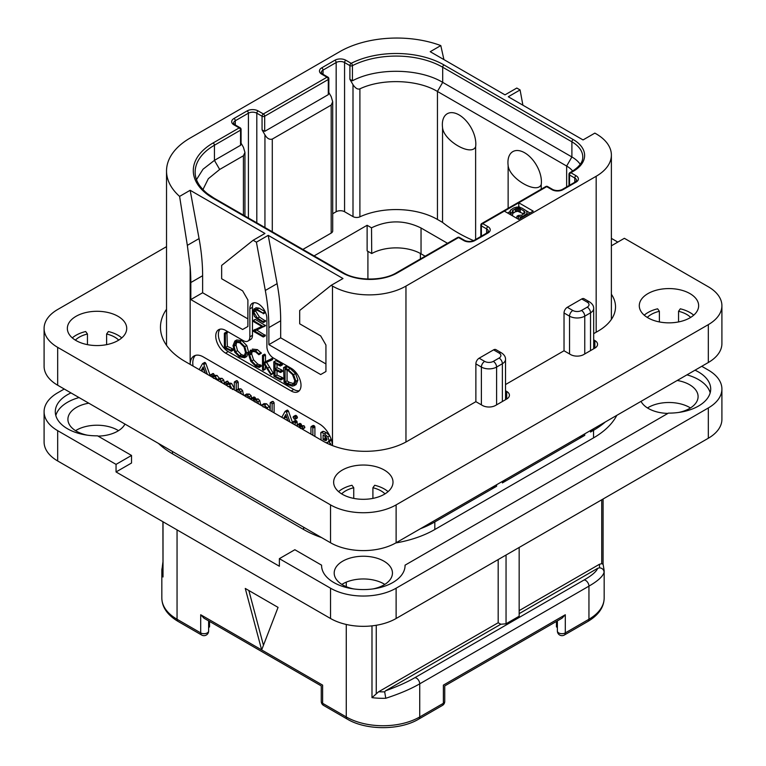 <?xml version="1.0" encoding="UTF-8"?>
<svg xmlns="http://www.w3.org/2000/svg" width="766" height="766" viewBox="0 0 766 766"><rect width="100%" height="100%" fill="white"/><g stroke="black" fill="none" stroke-linecap="round" stroke-linejoin="round"><path stroke-width="1.15" d="M522.891 105.191L520.085 89.938L516.801 88.042L504.995 94.86L430.224 51.695L440.795 45.587A80.698 46.592 0 0 0 339.711 51.695L190.169 138.033A80.698 46.592 0 0 0 166.528 170.981A80.698 46.592 0 0 0 179.598 196.393L190.169 190.284L264.94 233.458L253.134 240.275L256.409 242.171L268.215 235.354L342.986 278.518L331.18 285.335L332.492 286.091A51.944 29.989 0 0 0 405.961 286.091L596.168 176.276A51.944 29.989 0 0 0 611.383 155.067A51.944 29.989 0 0 0 596.168 133.868L594.856 133.112L583.05 139.929L508.279 96.755L520.085 89.938M504.344 211.119L518.774 219.449L533.203 211.119L518.774 202.789L482.695 223.615A1.858 1.072 120 0 0 481.383 225.884L486.63 228.91A5.937 3.428 180 0 1 488.373 231.342L487.013 232.912L473.895 240.486C470.841 241.759 467.787 241.759 464.732 240.486L459.485 237.46A1.858 1.858 0 0 0 457.628 237.46L396.501 272.744C383.086 281.112 356.678 281.112 343.264 272.744L214.049 198.145L207.385 193.645C199.15 186.818 195.062 179.646 195.148 172.111A65.857 38.022 180 0 1 214.432 145.224L240.543 130.153A1.858 1.072 0 0 0 241.079 129.397A1.858 1.858 0 0 0 240.16 127.788L234.913 124.762L233.553 123.192A5.937 3.428 180 0 1 235.296 120.76L248.414 113.186A5.937 3.428 180 0 1 256.811 113.186L262.058 116.221L262.058 129.856L264.94 134.854C267.037 138.454 269.479 139.862 272.284 139.096L331.18 105.086L332.703 101.725L331.18 96.602L328.844 92.542M253.134 240.275L221.652 265.419L221.652 278.747L242.64 290.869L247.887 299.956L247.887 326.46L242.64 329.495L190.82 299.573L190.82 282.539A185.516 107.106 -120 0 0 190.169 267.028L187.335 245.359L199.064 238.59A185.516 107.106 60 0 1 202.626 275.722L202.626 292.756L247.887 318.886M199.064 238.59L190.169 190.284M190.82 299.573L202.626 292.756M331.18 285.335L299.697 310.489L299.697 323.807L320.686 335.929L325.933 345.016L325.933 371.52L320.686 374.555L268.876 344.643L268.876 327.599A185.516 107.106 -120 0 0 265.314 290.467L256.409 242.171M190.169 267.028L190.169 364.405A18.547 10.714 60 0 1 194.009 355.989A18.547 10.714 60 0 1 203.287 356.908L319.374 423.933A18.547 10.714 60 0 1 332.463 445.601M220.062 329.169A13.912 8.033 -120 0 0 219.516 340.544A13.912 8.033 -120 0 0 228.211 351.604L225.587 353.116A13.912 8.033 60 0 1 216.5 340.86A13.912 8.033 60 0 1 218.626 329.715A13.912 8.033 60 0 1 225.587 330.405L243.291 340.621A9.278 5.352 -120 0 0 247.935 341.081A9.278 5.352 -120 0 0 249.85 336.839L249.85 308.813A12.055 6.961 60 0 1 252.349 303.298A12.055 6.961 60 0 1 261.646 306.524A12.055 6.961 60 0 1 266.903 318.656L266.903 346.682A9.278 5.352 -120 0 0 273.462 358.048L291.176 368.264A13.912 8.033 60 0 1 300.262 380.53A13.912 8.033 60 0 1 298.137 391.675A13.912 8.033 60 0 1 291.176 390.986L293.799 389.473A13.912 8.033 -120 0 0 299.315 390.708M225.587 353.116L291.176 390.986M265.314 290.467L277.12 283.65L268.215 235.354M277.12 283.65A185.516 107.106 60 0 1 280.682 320.782L280.682 337.825L268.876 344.643M325.933 363.946L280.682 337.825M187.335 245.359L179.598 196.393M496.598 484.754L496.598 486.266A10.762 6.214 180 0 1 491.016 487.971M496.598 486.266L434.82 521.933A92.753 53.553 180 0 1 420.448 528.712M505.522 390.765L506.699 391.445A9.278 5.352 180 0 1 509.419 395.227A9.278 5.352 180 0 1 506.699 399.019L495.554 405.453A9.278 5.352 180 0 1 482.436 405.453L475.877 401.671L475.877 363.879A4.634 2.681 -60 0 1 479.152 358.191L484.667 361.38A4.634 2.681 120 0 0 481.383 367.058L481.383 404.85M484.667 361.38A6.118 3.533 0 0 0 493.323 361.38L499.097 358.048A6.118 3.533 0 0 0 499.097 353.049L493.582 349.861L479.152 358.191M493.582 349.861A4.634 2.681 -60 0 1 495.899 349.631L501.414 352.82A4.634 2.681 -60 0 0 499.097 353.049M581.739 298.97A4.634 2.681 -60 0 1 584.056 298.74L589.561 301.919A4.634 2.681 -60 0 0 587.244 302.149L581.739 298.97L567.309 307.3L572.815 310.479A6.118 3.533 0 0 0 581.471 310.479L587.244 307.147A4.634 2.681 60 0 1 590.529 312.825A10.762 6.214 0 0 0 593.679 308.439C593.774 305.998 592.405 303.824 589.561 301.919M593.679 339.865L594.856 340.544A9.278 5.352 180 0 1 597.566 344.336A9.278 5.352 180 0 1 594.856 348.118L583.702 354.562A9.278 5.352 180 0 1 570.584 354.562L564.025 350.771L564.025 312.978A4.634 2.681 -60 0 1 567.309 307.3M605.284 421.999A92.753 53.553 180 0 1 593.545 430.3L590.529 432.034A10.762 6.214 0 0 0 593.487 428.816M616.822 415.335A92.753 53.553 180 0 1 593.545 437.874L434.82 529.507A92.753 53.553 180 0 1 395.783 542.95M584.755 433.853L584.755 435.366L502.372 482.934A10.762 6.214 180 0 0 505.33 479.707M440.795 45.587L443.926 59.604M321.557 537.579A92.753 53.553 180 0 1 303.633 529.507L172.455 453.778A92.753 53.553 180 0 1 158.476 443.428M79.042 397.573A41.737 24.1 0 0 0 55.813 415.526M710.187 392.805A41.737 24.1 0 0 0 686.958 374.852M70.979 392.91A41.737 24.1 180 0 0 55.296 411.744A41.737 24.1 180 0 0 97.579 435.835L131.532 455.444L131.532 463.018L116.049 471.952L279.37 566.237L279.37 558.663L330.529 588.202A46.381 26.772 0 0 0 396.118 588.202L708.32 407.952A46.381 26.772 0 0 0 721.907 389.023A46.381 26.772 0 0 0 708.32 370.083L701.761 366.301M88.779 403.184A29.127 16.814 0 0 0 67.906 419.318A29.127 16.814 0 0 0 76.437 431.201A29.127 16.814 0 0 0 87.477 435.203M98.067 436.122A29.127 16.814 0 0 0 124.963 424.077M641.037 401.355A29.127 16.814 0 0 0 648.371 408.489A29.127 16.814 0 0 0 667.933 413.401M678.523 412.481A29.127 16.814 0 0 0 698.094 396.596A29.127 16.814 0 0 0 689.563 384.704A29.127 16.814 0 0 0 677.221 380.472M372.87 588.939A29.127 16.814 0 0 0 392.451 573.054A29.127 16.814 0 0 0 383.919 561.162A29.127 16.814 0 0 0 352.178 557.524A29.127 16.814 0 0 0 334.196 573.054A29.127 16.814 0 0 0 342.728 584.946A29.127 16.814 0 0 0 353.777 588.939M64.239 389.023L57.68 392.805A46.381 26.772 0 0 0 44.093 411.744A46.381 26.772 0 0 0 57.68 430.674L116.049 464.378L131.532 455.444M695.021 370.189A41.737 24.1 180 0 1 710.704 389.023A41.737 24.1 180 0 1 668.421 413.113L405.061 565.164A41.737 24.1 180 0 1 405.061 565.48A41.737 24.1 180 0 1 363.323 589.581A41.737 24.1 180 0 1 321.586 565.48A41.737 24.1 180 0 1 321.586 565.164L294.853 549.729L279.37 558.663M405.061 565.796L405.061 565.164M321.586 565.796L321.586 565.164M116.049 464.378L116.049 471.952M57.68 430.674L57.68 460.969L330.529 618.497A46.381 26.772 180 0 0 396.118 618.497L708.32 438.248A46.381 26.772 180 0 0 721.907 419.318L721.907 389.023M57.68 460.969A46.381 26.772 180 0 1 44.093 442.039L44.093 411.744M384.8 584.42A29.127 16.814 0 0 0 383.919 583.883A29.127 16.814 0 0 0 341.847 584.42M690.444 407.952A29.127 16.814 0 0 0 689.563 407.426A29.127 16.814 0 0 0 647.49 407.952M118.51 430.674A29.127 16.814 0 0 0 117.629 430.147A29.127 16.814 0 0 0 75.556 430.674M162.909 521.723L163.014 576.99A51.944 29.989 180 0 1 161.837 570.632A51.944 29.989 180 0 1 161.913 569.033M162.909 566.993L161.913 568.86M177.051 529.89L177.051 619.254A4.634 2.681 -60 0 0 178.009 621.379L201.659 635.033A4.634 2.681 -60 0 1 200.702 632.908L177.051 619.254A51.944 29.989 180 0 1 161.837 598.055L161.837 570.632L162.909 562.12M245.264 588.441L261.656 649.932L278.058 607.381L245.264 588.441M263.447 645.288L248.845 590.509M321.26 701.407A4.634 4.634 0 0 0 323.578 705.429A4.634 2.681 -60 0 1 322.62 703.303A4.634 2.681 180 0 1 321.26 701.407L321.26 685.905L203.976 618.2L200.702 614.734L200.702 632.908A4.634 2.681 180 0 0 205.757 633.492A4.634 2.681 180 0 0 208.62 631.021L208.62 620.872M442.422 705.429A4.634 4.634 0 0 0 444.74 701.407A4.634 2.681 180 0 1 443.38 703.303A4.634 2.681 -120 0 1 442.422 705.429L418.772 719.082C399.909 730.496 366.091 730.496 347.228 719.082A4.634 2.681 -60 0 1 346.27 716.957L322.62 703.303L322.62 685.13C320.82 686.164 320.82 686.164 322.62 685.13L200.702 614.734M314.089 255.901L367.125 225.281L371.52 227.818L371.721 253.536L367.125 250.875L367.125 225.281M447.526 243.291L421.041 228L421.041 253.833A35.246 20.347 0 0 0 371.721 253.536M421.041 253.833L425.149 256.208M332.703 101.725L332.703 230.959A5.19 2.997 180 0 1 331.18 233.084L302.867 249.429M473.608 240.639A148.412 85.687 180 0 1 442.547 222.399L437.443 219.449A58.436 33.742 0 0 0 359.896 216.826A5.19 2.997 180 0 1 353.002 216.596L344.566 211.722A5.937 3.428 0 0 0 336.169 211.722L332.703 213.724M421.041 228C404.62 219.938 388.123 219.88 371.52 227.818M457.628 237.46A1.858 1.072 -120 0 1 458.556 237.546L397.43 272.84A38.961 22.492 180 0 1 342.335 272.84L213.12 198.241A67.714 39.095 180 0 1 213.12 142.955L239.231 127.884L233.984 124.858A7.794 4.5 180 0 1 233.984 118.491L247.102 110.917A7.794 4.5 180 0 1 258.123 110.917L263.37 113.952L326.986 77.213L321.739 74.187A7.794 4.5 180 0 1 321.739 67.829L334.857 60.255A7.794 4.5 180 0 1 345.878 60.255L351.211 63.329A67.714 39.095 180 0 1 444.002 64.947L573.207 139.546A38.961 22.492 180 0 1 573.207 171.354L570.842 172.714L576.089 175.749A7.794 4.5 180 0 1 576.089 182.107L562.972 189.681A7.794 4.5 180 0 1 551.96 189.681L546.713 186.655A1.858 1.072 -60 0 1 547.642 186.559A1.858 1.858 0 0 0 545.785 186.559L481.766 223.519A1.858 1.072 60 0 1 482.695 223.615L487.942 226.64A7.794 4.5 180 0 1 487.942 233.008L474.824 240.572A7.794 4.5 180 0 1 463.803 240.572L458.556 237.546A1.858 1.072 -60 0 1 459.485 237.46M481.766 223.519A1.858 1.858 0 0 0 480.837 225.127A1.858 1.072 0 0 0 481.383 225.884L481.383 236.158M241.079 129.397L241.079 144.104L240.543 145.301L240.543 130.153A1.858 1.072 -120 0 0 239.231 127.884A1.858 1.072 -60 0 1 240.16 127.788M262.058 129.856L264.682 131.369L264.682 116.221A1.858 1.072 60 0 0 263.37 113.952A1.858 1.072 120 0 0 262.058 116.221A1.858 1.072 180 0 0 264.682 116.221L328.298 79.492A1.858 1.072 0 0 0 328.844 78.735A1.858 1.858 0 0 0 327.915 77.127L322.668 74.091L321.308 72.521A5.937 3.428 180 0 1 323.051 70.099L336.169 62.525A5.937 3.428 180 0 1 344.566 62.525L349.899 65.608L349.899 79.31L353.002 84.681C355.434 88.282 357.732 89.67 359.896 88.837C382.081 78.266 417.547 79.463 437.443 91.451L566.649 166.05A29.683 17.139 180 0 1 572.652 171.048M264.682 131.369L328.298 94.639L328.298 79.492A1.858 1.072 -120 0 0 326.986 77.213A1.858 1.072 -60 0 1 327.915 77.127M349.899 79.31L352.437 80.794L352.437 65.646A1.858 1.005 62.9 0 0 351.211 63.329A1.858 1.072 120 0 0 349.899 65.608A1.858 1.072 180 0 0 352.437 65.646A65.857 38.022 180 0 1 442.691 67.217L571.896 141.815A37.103 21.419 180 0 1 582.763 156.963C582.715 158.945 583.012 164.336 572.279 171.258L569.923 172.628A1.858 1.072 60 0 1 570.842 172.714A1.858 1.072 120 0 0 569.531 174.993L574.778 178.018A5.937 3.428 180 0 1 576.52 180.441L575.17 182.021L562.053 189.595C558.998 190.868 555.944 190.868 552.889 189.595L547.642 186.559M569.923 172.628A1.858 1.858 0 0 0 568.994 174.236A1.858 1.072 0 0 0 569.531 174.993L569.531 185.267M352.437 80.794C377.169 67.532 419.385 68.27 442.691 82.364L571.896 156.963A37.103 21.419 180 0 1 580.245 164.355M475.629 146.727C471.425 156.771 443.629 140.695 442.547 127.625A23.669 13.664 60 0 1 442.346 124.58A23.669 13.664 60 0 1 459.083 114.919A23.669 13.664 60 0 1 475.82 143.903A23.669 13.664 60 0 1 475.629 146.727L475.629 239.49M442.547 127.625L442.547 222.399M541.217 189.202L541.217 184.596A23.669 13.664 -120 0 0 541.409 181.772A23.669 13.664 -120 0 0 524.672 152.788A23.669 13.664 -120 0 0 507.935 162.449A23.669 13.664 -120 0 0 508.136 165.494L508.136 208.295M328.844 78.735L328.844 93.433L328.298 94.639M241.079 143.213L243.425 147.273L244.948 152.386L243.425 155.757L219.679 169.458L214.432 160.372L240.543 145.301M196.508 179.579L203.028 169.219L214.432 160.372L214.432 145.224A1.858 1.072 60 0 0 213.12 142.955M202.933 189.575L208.342 178.698L219.679 169.458M541.217 184.596C537.023 194.631 509.237 178.583 508.136 165.494M545.785 186.559A1.858 1.072 -120 0 1 546.713 186.655L518.774 202.789L518.774 206.571L517.854 207.098M510.108 211.569L507.619 213.005M529.919 213.005L521.742 207.979L516.753 207.088L513.785 207.931L510.596 210.066L510.127 212.077L511.142 212.938L512.617 212.086L512.349 210.794L515.288 208.802L517.768 208.247L520.267 208.831L524.03 211.014L525.055 212.45L521.866 215.16L518.39 215.428L516.916 216.28L520.411 216.874L523.379 216.031L526.568 213.896L527.046 213.034L526.52 211.023M520.191 207.394L518.774 206.571M511.947 215.505L512.617 215.122L512.617 212.086M512.617 213.561L515.288 211.837L517.768 211.272L523.915 213.973M510.108 210.928L510.118 214.451M511.142 215.045L511.142 212.938M510.127 214.461L510.127 212.077M527.046 214.662L527.046 213.034M526.568 214.94L526.568 213.896M525.591 215.505L525.591 214.748M523.379 216.788L523.379 216.031M521.895 217.64L521.895 216.596M520.411 218.501L520.411 216.874M518.419 219.248L518.419 216.864M516.916 218.377L516.916 216.28M524.787 213.197L524.787 211.732M524.03 213.915L524.03 211.014M520.267 211.866L520.267 208.831M519.013 211.426L519.013 208.4M517.768 211.272L517.768 208.247M516.523 211.416L516.523 208.381M515.288 211.837L515.288 208.802M513.076 213.111L513.076 210.085M512.349 211.78L512.349 210.794M209.549 621.408L209.549 626.904L208.62 627.507M556.451 621.408L556.451 626.904L557.38 627.507M557.38 620.872L557.38 631.021A4.634 4.634 0 0 0 564.341 635.033A4.634 2.681 -120 0 0 565.298 632.908A4.634 2.681 180 0 1 560.243 633.492A4.634 2.681 180 0 1 557.38 631.021M604.087 572.24C603.024 576.3 597.978 580.925 588.949 586.134A4.634 2.681 -120 0 0 584.027 580.015C591.812 575.534 596.369 571.637 597.7 568.305L599.5 567.817C602.296 568.142 603.828 569.617 604.087 572.24A51.944 29.989 180 0 0 604.163 570.632L604.163 598.055A51.944 29.989 180 0 1 588.949 619.254L565.298 632.908L565.298 614.734L562.024 618.2L444.74 685.915L444.74 701.407M418.772 719.082A4.634 2.681 -120 0 0 419.73 716.957L443.38 703.303L443.38 685.13C445.18 686.164 445.18 686.164 443.38 685.13L565.298 614.734M346.27 624.462L346.27 716.957A51.944 29.989 180 0 0 419.73 716.957L419.73 683.827C410.729 689.036 399.412 693.852 385.777 698.276A51.944 29.989 180 0 1 371.989 697.644L371.989 625.87M385.777 698.276L384.676 691.842L385.528 690.808C397.315 686.556 407.081 682.19 414.808 677.709A4.634 2.681 -120 0 1 419.73 683.827L588.949 586.134L588.949 619.254A4.634 2.681 -120 0 1 587.991 621.379L564.341 635.033M498.178 559.573L498.178 622.739L500.801 624.252L385.528 690.808M500.801 624.252L506.048 623.783L506.048 555.034M519.166 547.46L519.166 616.218L506.048 623.783M597.7 568.305L519.166 613.652M519.166 610.626L599.328 564.341L601.731 563.642L602.986 564.283M604.163 570.632L603.081 564.035L603.091 499.001M498.178 622.739L378.663 691.746L371.989 697.644M584.755 435.366A10.762 6.214 180 0 1 579.173 437.08M195.416 355.395A18.547 10.714 -120 0 0 193.042 366.062M210.363 376.068L205.815 363.371L205.039 362.462L204.369 362.749M224.562 384.264L223.691 379.965L222.035 378.308L219.373 378.414L217.056 375.426L214.518 375.493M214.518 375.455L212.996 373.502L210.631 375.081L210.631 376.221M234.329 388.391L231.629 383.45L230.116 383.096L228.785 383.852M228.785 383.67L228.785 382.617L227.167 381.152L224.878 382.741L224.878 384.446M234.166 389.808L234.31 388.917M243.492 395.189L242.573 390.536L240.869 388.822L238.216 389.128M238.216 388.984L238.216 382.033L236.646 380.616L234.31 382.224L234.31 389.894M238.245 392.163L238.523 391.608M250.597 399.297L251.564 398.492L251.564 399.852M251.66 398.263L251.171 395.792L249.295 394.04L246.556 394.117M260.746 405.147L259.827 400.647L258.123 398.923L255.471 399.153M255.471 399.038L255.241 397.65L253.929 396.989L251.564 398.531L253.278 398.789L253.498 400.292L256.15 400.063L257.855 401.786L258.669 403.95M255.471 402.102L255.691 401.604M270.187 409.188L269.249 406.555L266.539 403.778L263.992 403.605L261.244 405.434M274.094 412.855L274.094 402.792L273.223 401.451L270.187 402.897L270.187 410.605M292.966 423.761L288.418 411.064L287.633 410.155L286.972 410.442M295.13 419.289L297.457 417.46L297.103 418.15L297.457 417.46L296.241 415.488L295.398 415.392L293.062 417.192L294.268 419.146L295.13 419.289L295.13 417.489L294.268 416.627L293.062 417.192M297.151 426.174L297.151 421.913L296.078 420.534L295.207 420.994M304.073 427.734L304.878 427.275L303.997 425.714L301.421 425.81M301.421 425.714L301.297 424.192L299.87 423.397L297.514 424.967L297.514 426.384M314.903 436.419L314.903 426.988L313.983 425.551L310.958 427.026L310.958 434.14M331.305 445.142L328.834 441.369M327.972 443.696L326.871 442.499L330.28 440.996L330.95 438.631M329.84 435.806L326.421 432.713L323.616 431.363L322.745 431.737M205.815 363.371L203.842 364.511L203.067 363.601L202.396 363.888L199.198 369.614M205.039 362.462L202.396 363.888M207.375 374.335L203.842 364.511M201.085 370.706L203.162 366.876L205.259 372.975L202.492 371.52M204.35 370.323L203.028 369.633L201.123 370.725M203.028 369.633L203.689 368.408M218.952 381.018L220.493 381.908M213.455 378.308L214.92 378.222L215.476 379.017M222.466 383.048L220.072 379.438L217.41 379.553L215.093 376.566L212.555 376.633L211.713 374.765L210.631 375.081M214.834 375.283L212.555 376.633M219.746 378.155L217.41 379.553M232.366 389.521L229.666 384.58L228.144 384.226L226.822 384.982L225.884 382.397L224.878 382.741M230.116 383.096L226.822 384.982M227.914 386.61L229.609 386.39L230.384 388.429M228.843 386.734L229.139 386.227M237.364 391.876L238.733 391.704L239.48 392.872M241.424 394.002L240.601 391.675L238.896 389.961L236.244 390.267L236.244 383.172L235.325 381.832L234.31 382.224M238.781 388.659L236.244 390.267M249.773 398.818L249.209 396.932L247.322 395.179L244.22 395.61M246.882 393.896L244.593 395.256M246.058 396.912L247.303 396.817L247.925 397.784M247.858 397.487L247.485 396.941M254.513 401.815L255.988 401.738L256.715 402.83M255.978 398.741L253.498 400.292M267.985 409.331L264.567 404.917L261.79 404.898M263.14 406.985L264.567 406.784L265.84 408.096M264.557 407.349L264.634 406.823M272.121 411.725L272.121 403.931L271.25 402.59L270.187 402.897M288.418 411.064L286.446 412.194L285.67 411.285L285 411.572L281.792 417.307M287.633 410.155L285 411.572M289.969 422.028L286.446 412.194M283.688 418.399L285.766 414.559L287.853 420.668L285.096 419.213M286.944 418.016L285.622 417.317L283.717 418.418M285.622 417.317L286.283 416.091M295.178 425.034L295.178 423.052L294.115 421.664L293.244 422.123L293.244 423.914M296.078 420.534L293.244 422.123M300.492 428.51L302.915 428.414L302.034 426.844L299.458 426.94L299.334 425.331L297.897 424.536L297.514 424.967M302.101 428.874L304.878 427.275M301.297 424.192L299.334 425.331M301.833 425.484L299.458 426.94M312.93 435.28L312.777 427.38L311.264 426.528L310.958 427.026M330.28 440.996L328.317 442.126L329.035 440.536L327.867 436.946L324.458 433.853L321.643 432.493L320.772 432.876L321.117 440.01M323.616 431.363L320.772 432.876M327.025 439.349L326.038 440.689L323.089 439.55L323.089 434.887L325.876 436.821L327.025 439.349M327.025 439.435L325.062 438.42L325.062 436.036M325.062 438.42L323.089 439.55M253.805 302.79A12.055 6.961 -120 0 0 252.474 307.3L252.474 335.326A9.278 5.352 60 0 1 250.559 339.568L247.935 341.081M228.211 351.604L293.799 389.473M230.949 351.249L233.314 349.976L232.941 348.98L227.358 346.366L226.928 332.128L224.371 333.382L224.409 347.908L231.342 351.106L230.978 350.11L225.395 347.505L225.395 333.928L224.371 333.382M244.632 357.751L246.585 353.107L244.823 346.653L239.825 341.713L234.827 341.09L232.998 345.686L234.76 352.178L239.337 356.784L244.632 357.751L246.757 356.525L248.557 351.977L246.786 345.523L241.797 340.583L236.79 339.951L234.98 341.004M234.827 341.09L236.79 339.951M259.09 367.421L258.908 366.148L255.796 365.21L251.621 361.006L249.659 355.003L251.305 351.297L255.49 351.824L258.889 354.735L261.35 353.203L259.377 354.342L255.49 350.78L250.52 350.139L248.567 354.371L250.827 361.332L255.796 366.282L259.09 367.421L261.062 366.282L261.244 365.439L257.759 364.08L253.584 359.867L251.621 353.863L252.378 350.952M261.35 353.203L257.453 349.641L252.33 349.085M273.395 373.406L271.432 374.545L264.567 363.323L272.505 359.56L272.256 358.431L263.504 362.577L263.504 356.219L262.489 355.568L262.489 369.566L263.504 370.026L263.504 363.122L270.934 374.756L273.395 373.406L266.539 362.184M265.476 361.447L265.476 355.089L264.931 354.275L262.489 355.568M263.016 370.227L265.476 368.896L264.979 369.088L265.476 366.186M277.014 375.053L275.051 376.192L275.051 369.921L280.251 372.42L282.625 371.223L282.233 370.246L277.014 367.69L275.051 368.829L275.051 363.362L280.136 365.947L282.51 364.635L282.06 363.678L276.066 360.681L273.768 361.964L273.931 376.278L280.595 379.917L282.97 378.595L282.635 377.686L277.014 375.053L277.014 370.859M277.014 367.69L277.014 364.367M294.154 385.662L296.116 384.532L297.878 380.156L295.552 373.54L290.199 368.59L286.704 366.416L283.592 367.603L284.071 382.301L287.585 384.637L292.363 386.102L294.154 385.662L295.915 381.296L293.589 374.679L288.227 369.729L284.732 367.556L283.516 367.9M284.071 367.699L286.034 366.56M265.486 320.724L263.514 321.864L257.462 318.168L253.69 312.097L254.523 309.77L257.29 310.335L263.475 313.466L257.06 309.263L254.216 308.602L252.952 311.59L254.379 316.339L257.309 319.02L263.341 322.505L265.563 321.088L259.435 317.028L255.662 310.967L255.796 309.684M263.236 313.763L265.199 312.633L265.16 311.666M263.188 312.796L265.151 311.666L259.032 308.124L255.739 307.731M263.188 336.954L263.131 335.977L254.618 331.065L265.591 325.665L263.628 326.804L253.364 320.581L253.422 321.557L262.01 326.517L253.086 330.558L253.144 331.161L263.188 336.954L265.4 335.556L256.821 330.069M265.591 325.665L255.327 319.441L253.077 320.772M261.771 326.373L252.904 330.788M227.358 346.366L225.395 347.505M232.692 348.856L230.729 349.995M235.832 342.163L239.825 342.785L244.038 346.979L245.503 352.494L243.875 356.535L239.413 355.759L235.545 351.824L234.07 346.232L235.717 342.23M244.785 355.692L241.376 354.62L237.508 350.684L236.043 345.093L236.818 341.885M261.244 365.439L259.281 366.569M272.256 358.431L263.504 362.577M272.6 358.833L270.637 359.972L270.293 359.57M270.532 360.7L270.637 359.972M272.505 359.56L270.791 360.547M280.595 379.917L280.662 378.825L275.051 376.192M281.783 363.534L279.81 364.673L273.768 361.964M282.06 363.678L279.81 364.673M282.376 364.08L280.404 365.219L280.088 364.808M280.136 365.947L280.404 365.219M280.251 372.42L280.27 371.376L275.051 368.829M282.348 377.542L280.375 378.682M286.704 366.416L284.732 367.556M287.001 366.646L285.029 367.785M287.068 367L285.096 368.14M294.833 380.731L293.301 384.494L291.913 384.877L287.365 383.498L285.086 381.947L285.086 369.097L288.332 370.792L292.497 374.564L294.833 380.731M294.134 383.718L289.337 382.358L287.059 380.807L287.059 370.083M287.059 380.807L285.086 381.947M263.341 322.505L263.514 321.864M721.907 305.711L721.907 343.58A46.381 26.772 180 0 1 708.32 362.51L396.118 542.759A46.381 26.772 180 0 1 330.529 542.759L57.68 385.231A46.381 26.772 180 0 1 44.093 366.301L44.093 328.432A46.381 26.772 0 0 0 57.68 347.362L330.529 504.89A46.381 26.772 0 0 0 396.118 504.89L708.32 324.64A46.381 26.772 0 0 0 721.907 305.711A46.381 26.772 0 0 0 708.32 286.781L624.367 238.303L611.383 245.809M475.877 401.671L407.273 441.273A59.365 34.279 180 0 1 323.309 441.273L184.922 361.38A83.484 48.201 180 0 1 160.467 327.293A83.484 48.201 180 0 1 166.528 309.263M564.025 350.771L505.522 384.551M611.383 294.268A59.365 34.279 180 0 1 615.519 306.85A59.365 34.279 180 0 1 598.131 331.084L593.679 333.66M166.528 246.652L57.68 309.502A46.381 26.772 0 0 0 44.093 328.432M647.979 293.589A29.683 17.139 180 0 1 680.323 289.883A29.683 17.139 180 0 1 698.649 305.711A29.683 17.139 180 0 1 689.955 317.833A29.683 17.139 180 0 1 657.611 321.548A29.683 17.139 180 0 1 639.284 305.711A29.683 17.139 180 0 1 647.979 293.589M76.045 316.31A29.683 17.139 180 0 1 108.389 312.595A29.683 17.139 180 0 1 126.716 328.432A29.683 17.139 180 0 1 118.021 340.544A29.683 17.139 180 0 1 85.677 344.26A29.683 17.139 180 0 1 67.351 328.432A29.683 17.139 180 0 1 76.045 316.31M342.335 470.056A29.683 17.139 180 0 1 374.679 466.341A29.683 17.139 180 0 1 393.006 482.178A29.683 17.139 180 0 1 384.312 494.29A29.683 17.139 180 0 1 351.967 498.005A29.683 17.139 180 0 1 333.641 482.178A29.683 17.139 180 0 1 342.335 470.056M611.383 238.379L617.808 242.094M644.225 315.18A29.683 17.139 180 0 1 647.979 312.528A29.683 17.139 180 0 1 657.611 308.813L659.382 311.283L659.382 321.931M690.654 317.411A25.048 14.458 180 0 0 678.552 311.283L680.323 308.813A29.683 17.139 180 0 1 693.709 315.18M647.28 317.411A25.048 14.458 180 0 1 659.382 311.283M678.552 311.283L678.552 321.931M72.291 337.902A29.683 17.139 180 0 1 76.045 335.249A29.683 17.139 180 0 1 85.677 331.534L87.448 334.005L87.448 344.652M118.72 340.133A25.048 14.458 180 0 0 106.618 334.005L108.389 331.534A29.683 17.139 180 0 1 121.775 337.902M75.346 340.133A25.048 14.458 180 0 1 87.448 334.005M106.618 334.005L106.618 344.652M338.582 491.638A29.683 17.139 180 0 1 342.335 488.986A29.683 17.139 180 0 1 351.967 485.271L353.739 487.75L353.739 498.388M385.011 493.878A25.048 14.458 180 0 0 372.908 487.75L374.679 485.271A29.683 17.139 180 0 1 388.065 491.638M341.636 493.878A25.048 14.458 180 0 1 353.739 487.75M372.908 487.75L372.908 498.388M190.82 282.539L202.626 275.722M332.492 286.091L332.492 445.611M268.876 327.599L280.682 320.782M405.961 286.091L405.961 442.011M475.877 363.879L481.383 367.058A10.762 6.214 0 0 0 496.598 367.058L496.598 404.85M596.168 176.276L596.168 332.214M587.244 307.147A6.118 3.533 0 0 0 587.244 302.149M581.471 310.479A4.634 2.681 60 0 1 584.755 316.166L590.529 312.825L590.529 350.617M590.529 430.521L590.529 432.034M593.545 430.3L593.545 437.874M434.82 521.933L434.82 529.507M493.323 361.38A4.634 2.681 60 0 1 496.598 367.058L502.372 363.726L502.372 401.518M502.372 481.421L502.372 482.934M564.025 312.978L569.531 316.166A10.762 6.214 0 0 0 584.755 316.166L584.755 353.949M172.455 451.5L172.455 453.778M303.633 527.238L303.633 529.507M330.529 588.202L330.529 618.497M396.118 588.202L396.118 618.497M708.32 407.952L708.32 438.248M163.014 521.79L163.014 576.99M346.27 586.689L346.27 582.15M420.39 258.956L420.39 253.46M367.91 279.054L367.91 251.334M487.942 226.64A1.858 1.072 120 0 0 486.63 228.91L486.63 233.764M487.942 233.008A1.858 1.072 -120 0 0 487.013 232.912M474.824 240.572A1.858 1.072 -120 0 0 473.895 240.486M463.803 240.572A1.858 1.072 -60 0 1 464.732 240.486M397.43 272.84A1.858 1.072 -120 0 0 396.501 272.744M342.335 272.84A1.858 1.072 -60 0 1 343.264 272.744M213.12 198.241A1.858 1.072 -60 0 1 214.049 198.145M233.984 124.858A1.858 1.072 -60 0 1 234.913 124.762M233.984 118.491A1.858 1.072 60 0 1 235.296 120.76L235.296 124.982M247.102 110.917A1.858 1.072 60 0 1 248.414 113.186L248.414 217.984M258.123 110.917A1.858 1.072 120 0 0 256.811 113.186L256.811 222.829M321.739 74.187A1.858 1.072 -60 0 1 322.668 74.091M321.739 67.829A1.858 1.072 60 0 1 323.051 70.099L323.051 74.321M334.857 60.255A1.858 1.072 60 0 1 336.169 62.525L336.169 211.722M345.878 60.255A1.858 1.072 120 0 0 344.566 62.525L344.566 211.722M444.002 64.947A1.858 1.072 120 0 0 442.691 67.217L442.691 82.364L437.443 91.451L437.443 219.449M573.207 139.546A1.858 1.072 120 0 0 571.896 141.815L571.896 156.963L566.649 166.05L566.649 186.933M573.207 171.354A1.858 1.072 -120 0 0 572.279 171.258M576.089 175.749A1.858 1.072 120 0 0 574.778 178.018L574.778 182.863M576.089 182.107A1.858 1.072 -120 0 0 575.17 182.021M562.972 189.681A1.858 1.072 -120 0 0 562.053 189.595M551.96 189.681A1.858 1.072 -60 0 1 552.889 189.595M359.896 88.837L359.896 216.826M353.002 84.681L353.002 216.596M331.18 233.084L331.18 105.086M264.94 134.854L264.94 227.531M272.284 139.096L272.284 231.772M243.425 215.112L243.425 155.757M584.027 580.015L414.808 677.709M599.328 564.341A47.31 27.308 180 0 1 599.5 567.817M384.676 691.842A47.31 27.308 180 0 1 378.663 691.746M376.25 693.814L376.25 625.276M601.731 499.786L601.731 563.642M499.097 358.048A4.634 2.681 60 0 1 502.372 363.726A10.762 6.214 0 0 0 505.522 359.331C505.627 356.889 504.258 354.725 501.414 352.82M572.815 310.479A4.634 2.681 120 0 0 569.531 316.166L569.531 353.949M224.562 383.354L223.777 383.814M213.685 373.636L211.713 374.765M214.518 374.88L212.555 376.02M217.056 375.426L215.093 376.566M222.035 378.308L220.072 379.438M223.691 379.965L221.728 381.095M231.629 383.45L229.666 384.58M234.31 388.4L233.017 389.147M227.847 381.267L225.884 382.397M228.785 382.617L226.822 383.756M243.492 394.155L242.592 394.672M237.297 380.692L235.325 381.832M238.216 382.033L236.244 383.172M240.869 388.822L238.896 389.961M242.573 390.536L240.601 391.675M249.295 394.04L247.322 395.179M251.171 395.792L249.209 396.932M251.736 397.631L249.773 398.76M260.746 404.122L259.846 404.64M254.638 397.152L252.665 398.291M255.241 397.65L253.278 398.789M255.471 398.454L253.498 399.584M258.123 398.923L256.15 400.063M259.827 400.647L257.855 401.786M269.249 406.555L267.277 407.684M266.539 403.778L264.567 404.917M274.094 402.792L272.121 403.931M273.223 401.451L271.25 402.59M297.093 416.359L295.13 417.489M297.103 418.15L295.255 419.213M296.241 415.488L294.268 416.627M297.151 421.913L295.178 423.052M296.806 421.137L294.833 422.277M303.997 425.714L302.034 426.844M300.569 423.56L298.596 424.699M301.421 424.843L299.458 425.982M313.983 425.551L312.011 426.691M314.749 426.25L312.777 427.38M314.903 426.988L312.93 428.117M330.567 443.514L329.246 444.27M326.421 432.713L324.458 433.853M329.773 435.844L327.867 436.946M331.008 439.397L329.035 440.536M326.364 439.129L324.401 440.268M252.474 335.326L249.85 336.839M249.85 308.813L252.474 307.3M232.941 348.98L230.978 350.11M227.358 332.789L225.395 333.928M246.786 345.523L244.823 346.653M248.557 351.977L246.585 353.107M241.797 340.583L239.825 341.713M241.376 354.62L239.413 355.759M237.508 350.684L235.545 351.824M236.043 345.093L234.07 346.232M257.453 349.641L255.49 350.78M260.986 352.523L259.013 353.653M251.621 353.863L249.659 355.003M253.584 359.867L251.621 361.006M257.759 364.08L255.796 365.21M260.335 364.942L258.372 366.081M260.871 365.009L258.908 366.148M273.28 372.898L271.308 374.038M265.476 355.089L263.504 356.219M271.806 358.488L269.833 359.618M269.67 367.01L267.707 368.149M282.635 377.686L280.662 378.825M281.448 363.39L279.475 364.52M282.003 370.131L280.03 371.271M282.233 370.246L280.27 371.376M282.482 377.609L280.519 378.749M295.552 373.54L293.589 374.679M297.878 380.156L295.915 381.296M290.199 368.59L288.227 369.729M293.876 383.737L291.913 384.877M289.337 382.358L287.365 383.498M265.304 321.366L263.59 322.352M259.032 308.124L257.06 309.263M265.199 312.633L263.466 313.629M255.662 310.967L253.69 312.097M259.435 317.028L257.462 318.168M265.247 320.389L263.284 321.529M265.16 335.824L263.427 336.82M265.362 325.234L263.399 326.373M265.103 334.847L263.131 335.977M708.32 362.51L708.32 324.64M594.856 348.118L594.856 340.544M506.699 399.019L506.699 391.445M57.68 385.231L57.68 347.362M330.529 542.759L330.529 504.89M396.118 542.759L396.118 504.89M166.528 170.981L166.528 345.322M593.679 348.798L593.679 308.439M611.383 155.067L611.383 319.422M178.009 621.379C167.428 615.041 162.028 607.266 161.837 598.055M568.994 185.583L568.994 174.236M244.948 215.983L244.948 152.386M480.837 236.474L480.837 225.127M201.659 635.033A4.634 4.634 0 0 0 208.62 631.021M347.228 719.082L323.578 705.429M604.163 598.055C603.972 607.266 598.572 615.041 587.991 621.379M505.522 359.331L505.522 399.699M198.815 369.394L199.562 368.973M202.674 363.582L204.637 362.442M210.832 374.708L212.795 373.569M225.089 382.339L227.062 381.2M227.406 384.465L229.369 383.326M234.54 381.813L236.502 380.683M251.736 398.196L253.699 397.056M270.379 402.552L272.342 401.413M281.419 417.087L282.156 416.656M285.268 411.265L287.24 410.136M295.197 419.251L297.16 418.121M293.388 416.551L295.35 415.411M293.455 421.53L295.417 420.4M302.714 428.989L304.686 427.849M297.696 424.603L299.669 423.464M311.168 426.576L313.131 425.436M320.964 432.455L322.926 431.315M231.265 351.307L233.237 350.167M224.467 333.143L226.439 332.004M259.301 367.383L261.273 366.244M263.399 370.313L265.371 369.174M262.575 355.319L264.548 354.189M270.685 360.623L272.658 359.484M280.911 379.965L282.874 378.825M273.835 361.772L275.808 360.642M280.452 366.004L282.424 364.875M280.595 372.487L282.568 371.357M283.583 367.613L285.546 366.474M284.167 367.498L286.139 366.359M263.389 313.792L265.362 312.652M263.504 322.524L265.476 321.385M253.029 330.586L255.001 329.447M253.153 320.542L255.116 319.403M263.351 336.983L265.314 335.843"/></g></svg>
